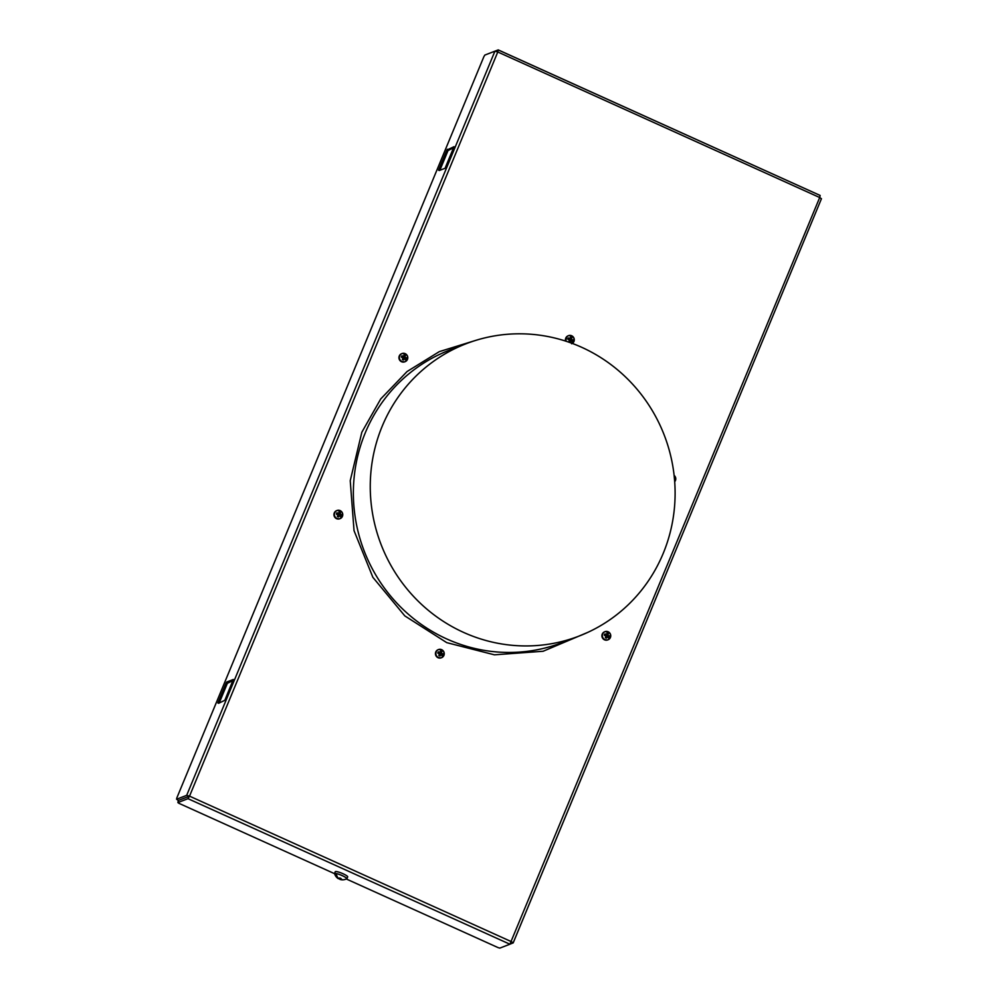 <?xml version="1.0" encoding="UTF-8"?>
<svg xmlns="http://www.w3.org/2000/svg" width="998" height="998" viewBox="0 0 998 998"><rect width="100%" height="100%" fill="white"/><g stroke="black" fill="none" stroke-linecap="round" stroke-linejoin="round"><path stroke-width="1.5" d="M513.197 942.885L821.441 198.714L819.695 197.529L820.144 195.446L498.227 49.9L497.777 51.983L494.921 51.185L186.676 795.344L189.533 796.142L187.986 798.674L509.903 944.22L819.695 197.529L497.777 51.983L189.533 796.142L511.45 941.688L513.197 942.885L510.028 944.133M821.441 198.714L513.197 942.798M475.472 340.468L439.307 351.633L407.084 371.518L380.725 398.951L361.825 432.271L350.236 480.674L354.041 530.674L372.865 577.306L404.826 615.903L446.742 642.637L494.422 654.825L543.124 651.257L587.984 632.283M346.368 879.013L498.064 947.601L499.848 948.1L509.903 944.22M187.986 798.674L177.931 802.554L178.979 803.34L334.405 873.612M346.855 878.901L347.716 876.805A6.761 1.185 -157.5 0 0 343.674 874.036A6.761 1.185 -157.5 0 0 336.887 871.641A6.761 1.185 -157.5 0 0 335.291 871.653L334.417 873.749A6.761 1.185 22.5 0 1 336.114 873.512A6.761 1.185 22.5 0 1 343.487 876.194A6.761 1.185 22.5 0 1 346.855 878.901A6.761 1.185 22.5 0 1 346.169 879.013M820.144 195.446L498.289 49.975M498.227 49.9L488.034 53.842M494.921 51.185L484.853 55.065L483.893 56.636L176.833 797.926L176.559 799.223L177.656 799.697M186.676 795.344L176.609 799.223L177.694 799.747M218.587 703.303L224.849 700.284L233.307 679.476L226.696 682.021L226.222 682.819L227.357 683.331L219.173 703.079M217.863 702.979L226.222 682.819M439.27 170.521L445.046 168.3L453.99 146.694L446.904 150.037L448.04 150.548L439.856 170.296M438.546 170.196L446.904 150.037M233.021 680.536L227.357 683.331M453.703 147.754L448.04 150.548M189.533 796.142L178.517 800.396L178.031 801.544M178.517 800.396L177.382 799.885M382.159 426.333A156.698 151.771 68.9 0 0 413.883 596.767A156.698 151.771 68.9 0 0 579.052 636.075A156.698 151.771 68.9 0 0 663.208 553.403A156.698 151.771 68.9 0 0 631.472 382.97A156.698 151.771 68.9 0 0 466.303 343.661A156.698 151.771 68.9 0 0 382.159 426.333M340.131 878.165L339.732 879.126L338.746 878.477M338.31 878.477L337.199 877.242L338.996 878.627L339.707 877.941L341.129 878.589L340.405 879.275L340.755 878.452M340.405 879.275L342.601 879.687L340.044 879.413L340.493 878.34M338.484 878.739A8.233 8.233 0 0 1 334.679 873.899A6.487 1.135 22.5 0 1 336.301 873.624A6.487 1.135 22.5 0 1 343.474 876.244A6.487 1.135 22.5 0 1 346.556 878.814A8.233 8.233 0 0 1 339.944 879.4M440.442 651.619L441.328 653.228A6.125 1.073 22.5 0 1 442.526 653.84L442.451 655.012L440.842 654.538L440.205 655.898L438.895 655.686L439.382 653.877L437.798 652.904L438.596 651.844L439.993 652.405L440.467 651.108L441.727 651.345L441.453 653.066L442.825 654.127M438.259 652.318L440.118 652.505A6.125 1.085 -65.7 0 0 440.567 651.245L440.742 651.17A5.626 0.986 22.5 0 1 441.603 651.557L441.914 651.769M440.18 654.601L440.654 654.463A6.125 1.085 114.3 0 1 440.031 655.798L439.806 655.886A5.626 0.986 -157.5 0 0 438.958 655.499L438.895 655.274A6.125 1.085 -65.7 0 0 439.519 653.952L439.444 653.74A6.125 1.073 -157.5 0 0 438.072 653.191L437.972 652.991A5.626 0.998 -65.7 0 0 438.322 652.131L438.596 651.844M440.205 655.898L438.895 655.686M440.505 653.191L441.253 653.029A6.125 1.085 114.3 0 0 441.702 651.756L440.505 653.191L442.588 654.064A5.626 0.998 114.3 0 1 442.226 654.925L442.052 655A6.125 1.073 -157.5 0 0 441.44 654.676A6.125 1.073 -157.5 0 0 440.866 654.389L440.654 654.463M442.451 655.012L440.854 654.389M439.444 653.74L437.985 653.328M438.072 653.191L438.159 652.018M440.118 652.505L440.467 651.108M440.505 651.445L441.727 651.345M440.667 653.603L442.675 653.69M606.934 633.718L607.819 635.327A6.125 1.073 22.5 0 1 609.017 635.938L608.955 637.111L607.333 636.637L606.697 638.009L605.387 637.784L605.873 635.988L604.289 635.002L605.1 633.942L606.497 634.503L606.959 633.206L608.219 633.456L607.944 635.165L609.316 636.225M604.751 634.416L606.609 634.603A6.125 1.085 -65.7 0 0 607.058 633.343L607.233 633.281A5.626 0.986 22.5 0 1 608.094 633.655L608.406 633.867M606.672 636.699L607.146 636.562A6.125 1.085 114.3 0 1 606.522 637.897L606.297 637.984A5.626 0.986 -157.5 0 0 605.449 637.597L605.387 637.373A6.125 1.085 -65.7 0 0 606.011 636.05L605.936 635.838A6.125 1.073 -157.5 0 0 604.563 635.302L604.464 635.102A5.626 0.998 -65.7 0 0 604.825 634.229L605.1 633.942M606.697 638.009L605.387 637.784M606.996 635.289L607.745 635.127A6.125 1.085 114.3 0 0 608.194 633.855L606.996 635.289L609.079 636.163A5.626 0.998 114.3 0 1 608.718 637.023L608.543 637.098A6.125 1.073 -157.5 0 0 607.932 636.774A6.125 1.073 -157.5 0 0 607.358 636.487L607.146 636.562M608.955 637.111L607.345 636.487M605.936 635.838L604.489 635.427M604.563 635.289L604.663 634.117M606.996 633.543L608.219 633.456M607.171 635.701L609.167 635.788M570.469 337.711L571.355 339.32A6.125 1.073 22.5 0 1 572.553 339.931L572.478 341.104L570.868 340.63L570.232 341.99L568.922 341.778L569.409 339.969L567.825 338.996L568.623 337.935L570.02 338.497L570.482 337.199L571.754 337.436L571.48 339.158L572.852 340.218M568.286 338.409L570.145 338.596A6.125 1.085 -65.7 0 0 570.594 337.336L570.769 337.262A5.626 0.986 22.5 0 1 571.617 337.648L571.941 337.86M570.195 340.692L570.681 340.555A6.125 1.085 114.3 0 1 570.058 341.89L569.833 341.977A5.626 0.986 -157.5 0 0 568.985 341.59L568.922 341.366A6.125 1.085 -65.7 0 0 569.546 340.044L569.459 339.831A6.125 1.073 -157.5 0 0 568.099 339.283L567.999 339.083A5.626 0.998 -65.7 0 0 568.349 338.222L568.623 337.935M570.232 341.99L568.922 341.778M570.532 339.283L571.28 339.12A6.125 1.085 114.3 0 0 571.729 337.848L570.532 339.283L572.615 340.156A5.626 0.998 114.3 0 1 572.253 341.017L572.079 341.091A6.125 1.073 -157.5 0 0 571.467 340.767L570.681 340.555M572.478 341.104L571.455 340.755M568.985 341.59L569.546 340.044M569.459 339.831L568.012 339.42M568.099 339.283L568.186 338.11M570.145 338.596L570.482 337.199M570.532 337.536L571.754 337.436M570.694 339.694L572.702 339.782M403.978 355.612L404.864 357.222A6.125 1.073 22.5 0 1 406.061 357.833L405.986 359.006L404.377 358.531L403.741 359.891L402.431 359.667L402.918 357.87L401.333 356.897L402.132 355.837L403.529 356.398L403.99 355.101L405.263 355.338L404.988 357.059L406.361 358.12M401.795 356.311L403.654 356.498A6.125 1.085 -65.7 0 0 404.103 355.238L404.277 355.163A5.626 0.986 22.5 0 1 405.126 355.55L405.45 355.762M403.703 358.594L404.19 358.457A6.125 1.085 114.3 0 1 403.566 359.779L403.342 359.866A5.626 0.986 -157.5 0 0 402.493 359.492L402.431 359.268A6.125 1.085 -65.7 0 0 403.055 357.945L402.967 357.733A6.125 1.073 -157.5 0 0 401.608 357.184L401.508 356.985A5.626 0.998 -65.7 0 0 401.857 356.124L402.132 355.837M404.04 357.184L404.789 357.01A6.125 1.085 114.3 0 0 405.238 355.75L404.04 357.184L406.124 358.045A5.626 0.998 114.3 0 1 405.762 358.918L405.587 358.981A6.125 1.073 -157.5 0 0 404.976 358.669M403.466 359.879L402.431 359.667M402.493 359.492L403.055 357.945M402.967 357.733L401.52 357.309M401.608 357.184L401.695 356.012M403.654 356.498L403.99 355.101M404.04 355.438L405.263 355.338M404.202 357.596L406.211 357.683M338.958 512.573L339.856 514.182A6.125 1.073 22.5 0 1 341.042 514.793L340.979 515.954L339.357 515.492L338.721 516.852L337.411 516.627L337.91 514.831L336.513 514.269L336.688 512.96L338.522 513.346L339.37 511.899L341.341 515.068M336.775 513.259L338.646 513.446A6.125 1.085 -65.7 0 0 339.083 512.199L339.27 512.124A5.626 0.986 22.5 0 1 340.118 512.51L340.443 512.71M338.921 515.455L339.17 515.405A6.125 1.085 114.3 0 1 338.559 516.739L338.334 516.827A5.626 0.986 -157.5 0 0 337.486 516.44L337.411 516.228A6.125 1.085 -65.7 0 0 338.035 514.893L337.96 514.694A6.125 1.073 -157.5 0 0 336.6 514.145L336.488 513.945A5.626 0.998 -65.7 0 0 336.85 513.084L337.124 512.797M338.721 516.852L337.411 516.627M339.033 514.132L339.769 513.97A6.125 1.085 114.3 0 0 340.218 512.71L339.195 514.556L341.104 515.005A5.626 0.998 114.3 0 1 340.742 515.866L340.567 515.941A6.125 1.073 -157.5 0 0 339.956 515.617A6.125 1.073 -157.5 0 0 339.395 515.342L337.985 516.665M340.979 515.954L339.37 515.33M337.486 516.44L337.96 514.681L336.513 514.269M336.588 514.145L336.688 512.96M338.646 513.446L338.983 512.061M339.021 512.398L340.243 512.298M339.195 514.556L341.204 514.631M178.405 801.406L177.931 802.554M227.831 682.545L226.696 682.021M448.514 149.762L447.378 149.251M466.303 343.661L449.412 350.173A156.698 151.771 68.9 0 0 365.268 432.845A156.698 151.771 68.9 0 0 396.992 603.279A156.698 151.771 68.9 0 0 562.161 642.587L579.052 636.075M338.434 878.277A8.233 6.3 -79.6 0 1 336.301 873.624M441.39 657.757A4.354 4.217 -111.1 0 1 436.999 650.334A4.354 4.217 -111.1 0 1 438.272 649.648M442.663 657.071A4.354 4.217 -111.1 0 1 436.363 655.723A4.354 4.217 -111.1 0 1 438.459 649.561A4.354 4.217 -111.1 0 1 442.663 657.071C445.32 652.243 443.923 649.735 438.459 649.561L436.999 650.334C434.342 655.162 435.739 657.657 441.203 657.832L442.663 657.071M442.663 657.021A4.304 4.167 68.9 0 0 443.324 651.02A4.304 4.167 68.9 0 0 437.448 650.209A4.304 4.167 -111.1 0 0 436.787 656.21A4.304 4.167 -111.1 0 0 442.663 657.021A6.337 1.509 51.5 0 0 441.415 654.825M441.852 654.888L442.126 654.239L441.69 654.8M438.184 652.48L439.918 652.592A6.125 1.073 22.5 0 0 439.295 652.33A6.125 1.073 22.5 0 0 438.546 652.043M440.405 654.513L439.457 655.711M439.631 655.798L439.906 654.626M439.519 653.952L438.958 655.499M607.894 639.855A4.354 4.217 -111.1 0 1 603.491 632.433A4.354 4.217 -111.1 0 1 604.763 631.746M609.154 639.169A4.354 4.217 -111.1 0 1 602.854 637.822A4.354 4.217 -111.1 0 1 604.95 631.659A4.354 4.217 -111.1 0 1 609.154 639.169C611.824 634.341 610.414 631.846 604.95 631.659L603.491 632.433C600.833 637.26 602.231 639.755 607.695 639.93L609.167 639.169M609.154 639.119A4.304 4.167 68.9 0 0 609.815 633.119A4.304 4.167 68.9 0 0 603.94 632.308A4.304 4.167 -111.1 0 0 603.279 638.308A4.304 4.167 -111.1 0 0 609.154 639.119A6.337 1.509 51.5 0 0 607.907 636.924M608.356 636.986L608.618 636.337L608.181 636.899M604.676 634.578L606.41 634.691A6.125 1.073 22.5 0 0 605.786 634.429A6.125 1.073 22.5 0 0 605.05 634.142M606.896 636.612L605.948 637.822M606.123 637.897L606.41 636.736M606.011 636.05L605.449 637.597M674.112 475.385A4.354 4.217 -111.1 0 1 674.698 481.722L674.112 475.385M674.685 481.672A4.304 4.167 68.9 0 0 674.112 475.422M566.128 341.254A4.354 4.217 -111.1 0 1 568.486 335.652L567.026 336.426L565.629 341.091A4.354 4.217 -111.1 0 1 568.299 335.74M571.617 343.774L572.69 343.162C575.347 338.334 573.95 335.827 568.486 335.652A4.354 4.217 -111.1 0 1 572.316 343.424A4.304 4.167 -111.1 0 0 572.69 343.112A4.304 4.167 68.9 0 0 573.351 337.112A4.304 4.167 68.9 0 0 567.475 336.301A4.304 4.167 -111.1 0 0 566.228 341.291M571.879 340.979L572.153 340.33L571.717 340.892M568.211 338.571L569.933 338.684A6.125 1.073 22.5 0 0 569.322 338.422A6.125 1.073 22.5 0 0 568.573 338.135M570.432 340.605L569.484 341.803M569.658 341.89L569.933 340.717M571.442 340.917A6.337 1.509 51.5 0 1 572.69 343.112M404.926 361.75A4.354 4.217 -111.1 0 1 400.535 354.315A4.354 4.217 -111.1 0 1 401.795 353.641M406.198 361.064A4.354 4.217 -111.1 0 1 399.899 359.717A4.354 4.217 -111.1 0 1 401.994 353.554A4.354 4.217 -111.1 0 1 406.198 361.064C408.856 356.236 407.458 353.729 401.994 353.554L400.522 354.315C397.865 359.143 399.275 361.65 404.739 361.825L406.198 361.064M406.198 361.014A4.304 4.167 68.9 0 0 406.86 355.014A4.304 4.167 68.9 0 0 400.984 354.203A4.304 4.167 -111.1 0 0 400.31 360.203A4.304 4.167 -111.1 0 0 406.198 361.014A6.337 1.509 51.5 0 0 404.951 358.818M405.388 358.881L405.662 358.232L405.225 358.793M401.72 356.473L403.441 356.585A6.125 1.073 22.5 0 0 402.83 356.323A6.125 1.073 22.5 0 0 402.082 356.036M403.928 358.507L402.992 359.704M403.167 359.791L403.441 358.619M405.675 358.993L404.963 358.656A6.125 1.073 -157.5 0 0 404.402 358.382L404.19 358.457M339.919 518.698A4.354 4.217 -111.1 0 1 335.515 511.275A4.354 4.217 -111.1 0 1 336.788 510.589M341.191 518.012A4.354 4.217 -111.1 0 1 334.879 516.665A4.354 4.217 -111.1 0 1 336.975 510.514A4.354 4.217 -111.1 0 1 341.191 518.012C343.848 513.184 342.439 510.689 336.975 510.514L335.515 511.275C332.858 516.103 334.255 518.611 339.719 518.785L341.191 518.012M341.179 517.962A4.304 4.167 68.9 0 0 341.84 511.962A4.304 4.167 68.9 0 0 335.964 511.151A4.304 4.167 -111.1 0 0 335.303 517.164A4.304 4.167 -111.1 0 0 341.179 517.962A6.337 1.509 51.5 0 0 339.944 515.766M340.38 515.829L340.655 515.18L340.218 515.741M336.713 513.434L338.434 513.533A6.125 1.073 22.5 0 0 337.811 513.284A6.125 1.073 22.5 0 0 337.075 512.997M338.809 515.542L338.147 516.739M178.355 801.444L177.881 802.592M606.609 634.603L607.121 633.268"/></g></svg>
